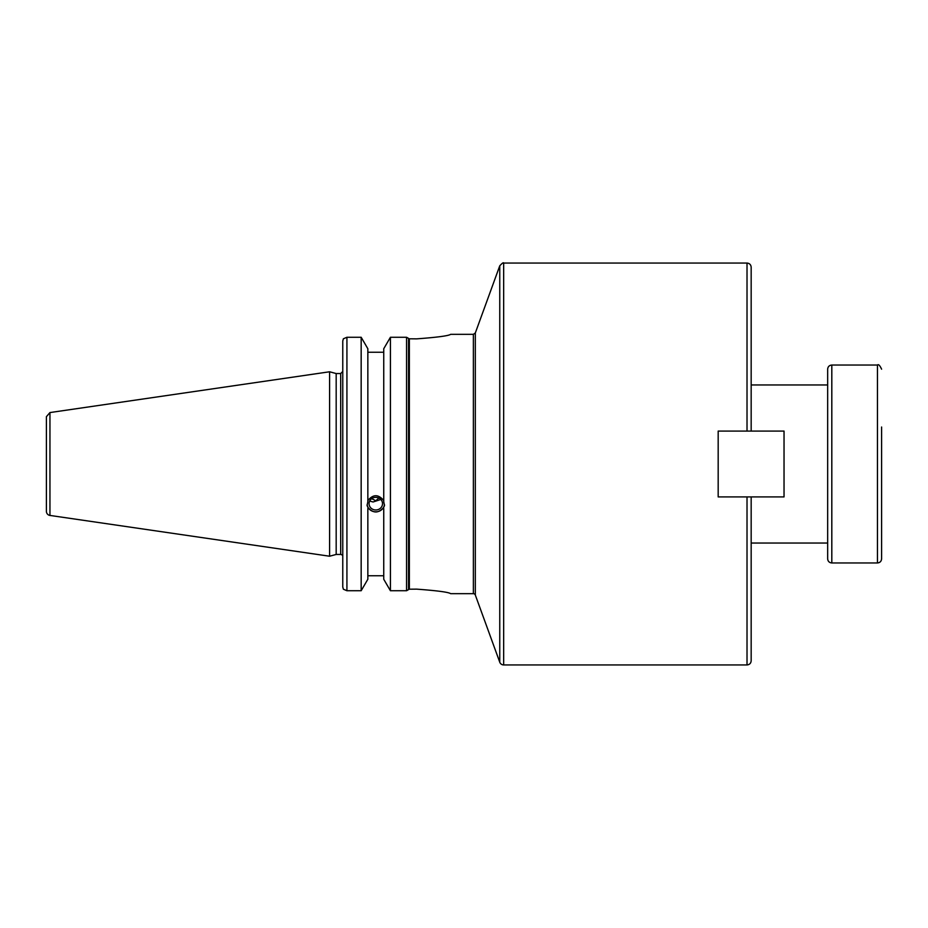 <?xml version="1.0" encoding="UTF-8"?>
<svg xmlns="http://www.w3.org/2000/svg" width="928" height="928" viewBox="0 0 928 928"><rect width="100%" height="100%" fill="white"/><g stroke="black" fill="none" stroke-linecap="round" stroke-linejoin="round"><path stroke-width="1.39" d="M747.017 496.921L718.179 496.921L718.179 431.079L751.17 431.079L751.17 267.218C750.926 264.7 749.546 263.308 747.017 263.065L747.017 431.079L784.032 431.079L784.032 496.921L747.017 496.921L747.017 664.935C749.546 664.692 750.926 663.3 751.17 660.782L751.17 496.921L747.017 496.921M473.373 593.665A2.076 2.076 0 0 1 475.322 595.034L475.322 332.966L473.373 334.335L473.373 593.665L450.648 593.665M416.672 338.859C437.308 337.328 448.642 335.82 450.648 334.335C448.642 335.82 437.308 337.328 416.672 338.859L409.016 338.79M409.016 589.21L416.672 589.141C437.308 590.672 448.642 592.18 450.648 593.665C448.642 592.18 437.308 590.672 416.672 589.141M747.017 263.065L503.66 263.065L503.66 664.935A4.153 4.153 0 0 1 499.763 662.198L499.763 265.802L475.322 332.966M369.669 501.05L373.068 501.978L380.84 499.484M369.066 503.66A6.728 6.322 0 0 1 375.794 497.35A6.728 6.322 0 0 1 382.522 503.66A6.728 6.322 0 0 1 375.794 509.982A6.728 6.322 0 0 1 369.066 503.66M378.844 498.034L375.794 500.726L371.676 498.672M406.568 590.73L390.421 590.73L390.421 337.27L406.568 337.27L406.568 590.73L408.552 589.605L408.552 338.395L406.568 337.27L390.421 337.27L383.74 348.742L383.74 501.723L384.505 505.551L383.74 507.291C378.438 513.509 373.149 513.509 367.848 507.291L367.082 505.551L367.848 501.723L367.848 348.742L361.166 337.27L346.921 337.27L343.372 338.79L342.768 341.017L342.768 586.983L343.372 589.21L346.921 590.73L346.921 337.27L361.166 337.27L361.166 590.73L346.921 590.73M367.848 500.575C373.149 494.125 378.438 494.125 383.74 500.575M367.14 504.6A8.712 8.19 180 0 0 384.447 504.6M383.74 508.44L383.74 579.258L390.421 590.73M367.848 575.754L383.74 575.754M367.848 508.44L367.848 579.258L361.166 590.73M340.692 554.457L336.18 554.457L336.18 373.543L340.692 373.543L340.692 554.457A2.076 2.076 0 0 1 342.768 556.533M383.74 352.246L367.848 352.246M49.95 515.434A4.153 4.153 0 0 1 46.4 511.328L46.4 416.672L49.95 412.566L329.591 371.78L329.591 556.22L49.95 515.434L49.95 412.566M827.66 369.182L827.66 558.818C827.904 561.336 829.284 562.716 831.813 562.96L831.813 365.04C829.284 365.284 827.904 366.664 827.66 369.182M831.813 365.04L877.447 365.04L877.447 562.96C879.976 562.716 881.356 561.336 881.6 558.818L881.6 427.008M409.352 589.141L409.352 338.859M503.66 664.935L747.017 664.935M450.648 334.335L473.373 334.335M475.322 595.034L499.763 662.198M503.66 263.065C503.498 262.253 502.199 263.158 499.763 265.802M751.17 543.042L827.66 543.042M751.17 384.958L827.66 384.958M340.692 373.543L342.768 371.467M336.18 373.543L329.591 371.78M336.18 554.457L329.591 556.22M877.447 562.96L831.813 562.96M877.447 365.04C878.433 363.962 879.814 365.342 881.6 369.182"/></g></svg>
